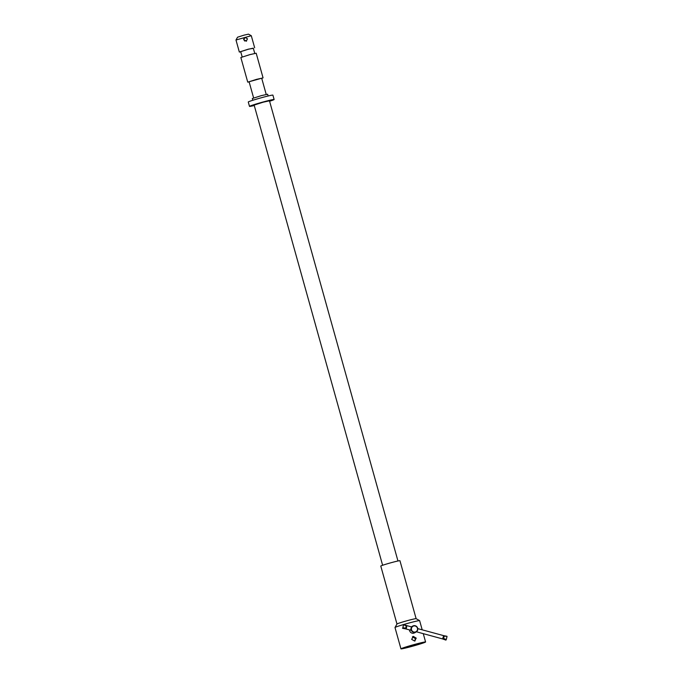<?xml version="1.0" encoding="UTF-8"?>
<svg xmlns="http://www.w3.org/2000/svg" width="683" height="683" viewBox="0 0 683 683"><rect width="100%" height="100%" fill="white"/><g stroke="black" fill="none" stroke-linecap="round" stroke-linejoin="round"><path stroke-width="1.02" d="M414.709 641.03L415.409 638.579L412.447 636.863M416.229 638.127L414.632 641.047L411.653 639.365L413.335 636.402L416.229 638.127M415.127 640.85L414.632 641.047M414.709 644.624L405.326 647.629L418.38 644.282L421.206 643.198L414.709 644.624M416.126 618.67L399.948 560.709A9.946 0.452 -15.6 0 0 392.11 562.442A9.946 0.452 -15.6 0 0 380.781 566.062L396.968 624.014A9.946 0.452 -15.6 0 1 396.977 624.006A9.946 0.452 -15.6 0 1 408.289 620.403A9.946 0.452 -15.6 0 1 416.109 618.661A9.946 0.452 -15.6 0 1 416.126 618.678L419.61 620.625A12.789 0.581 -15.6 0 1 419.627 620.642L422.196 629.828M403.755 624.493A12.789 0.581 -15.6 0 1 409.552 622.87A12.789 0.581 -15.6 0 1 419.61 620.625M415.503 644.197A12.789 0.581 -15.6 0 1 425.586 641.969A12.789 0.581 -15.6 0 1 411.029 646.63A12.789 0.581 -15.6 0 1 400.947 648.85A12.789 0.581 -15.6 0 1 415.503 644.197M396.977 624.006L395.005 627.498A12.789 0.581 -15.6 0 1 395.005 627.498A12.789 0.581 -15.6 0 1 403.38 624.604M412.822 636.607L413.335 636.402M382.625 565.268L254.144 105.088L263.203 102.194L269.469 100.811L397.958 560.982M243.669 39.016L244.83 41.108M246.179 41.219L247.485 38.82L245.112 37.394L243.711 39.836L246.589 41.057M269.597 101.246A12.789 0.581 164.4 0 0 274.122 99.513L272.901 95.133A12.789 0.581 164.4 0 0 262.827 97.353A12.789 0.581 164.4 0 0 248.27 102.015L249.491 106.386A12.789 0.581 164.4 0 0 254.264 105.523M274.122 99.513A12.789 0.581 164.4 0 0 264.048 101.733A12.789 0.581 164.4 0 0 249.491 106.386M268.129 95.996L267.642 94.245L261.367 95.629L252.309 98.523L252.804 100.273M266.216 94.433L261.691 78.221L256.543 79.356L249.099 81.738L253.624 97.942M261.743 78.425L263.057 77.845L256.193 53.231L249.918 54.614L240.86 57.517L247.733 82.122L249.158 81.934M263.057 77.845L247.733 82.122M254.768 53.419L253.291 48.151L248.142 49.287L240.706 51.66L242.175 56.937M235.976 39.998L237.556 37.206L244.027 35.149L248.492 34.15L251.293 35.721L235.976 39.998L239.332 52.045L240.757 51.865M253.35 48.348L248.39 49.15L239.332 52.045M406.829 625.662L406.402 628.181A1.135 0.563 20.1 0 0 406.137 628.129L402.85 627.788L403.551 624.458L402.85 627.788M403.619 624.732L406.658 626.063L406.624 625.56L411.499 626.917L410.551 630.17M409.527 629.914A3.406 3.338 61.5 0 0 414.513 632.868L416.058 632.031A3.406 3.338 -118.5 0 1 411.175 628.147A3.406 3.338 -118.5 0 1 416.476 626.379A3.406 3.338 -118.5 0 1 416.058 632.031M416.425 631.792L442.593 638.921L443.532 636.129A1.135 0.811 -173.4 0 0 443.796 636.18L446.913 636.283M411.49 628.189A3.125 3.065 61.5 0 0 413.727 632.006A3.125 3.065 61.5 0 0 417.458 629.82A3.125 3.065 61.5 0 0 415.23 626.004A3.125 3.065 61.5 0 0 411.49 628.189M443.788 636.232L443.318 636.445M445.879 640.099L446.255 639.612L443.276 638.246L443.796 636.18L442.832 639.015L445.914 640.116M447.024 636.556L446.255 639.612M406.906 626.157A1.135 0.811 6.6 0 1 406.658 626.063L405.745 628.898L402.5 628.292M406.402 628.181L405.941 628.923M443.532 636.129L443.455 635.634M417.748 628.616L443.745 635.668L443.796 636.18M403.551 624.458L406.581 625.56M444.206 636.01L443.54 638.656M405.676 628.343L406.334 625.688M423.264 633.653L425.586 641.969M394.996 627.523L400.947 648.85M251.301 35.738L254.665 47.767M443.745 635.668L446.955 636.283M411.286 626.857L412.797 626.038M405.711 628.906L410.603 630.204"/></g></svg>
